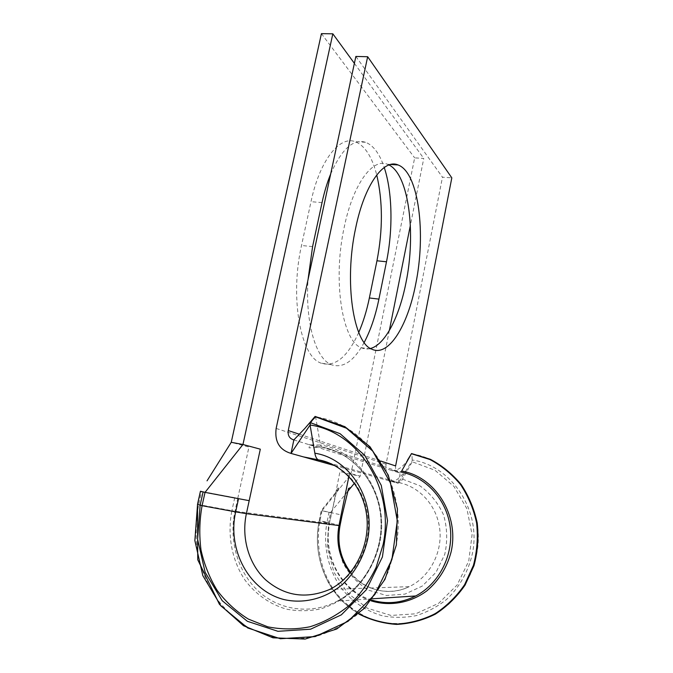 <?xml version="1.0" encoding="UTF-8"?>
<svg xmlns="http://www.w3.org/2000/svg" width="673" height="673" viewBox="0 0 673 673"><rect width="100%" height="100%" fill="white"/><g stroke="black" fill="none" stroke-linecap="round" stroke-linejoin="round"><path stroke-width="0.5" stroke-dasharray="3.37 2.52" d="M328.601 462.831L398.45 482.524C399.745 482.802 401.108 481.675 402.555 479.142L412.229 461.779L411.952 453.913C453.602 460.063 485.99 507.299 476.745 553.837L471.159 572.757C465.464 584.669 457.993 595.151 448.765 604.194C438.72 612.152 427.742 617.991 415.83 621.692C403.665 624.056 391.568 624.098 379.547 621.827C361.923 616.838 346.469 606.272 335.019 591.66C320.777 571.335 315.418 545.366 319.944 520.809L322.031 510.647L321.273 510.521L331.823 513.087L339.974 471.453L350.852 474.372L322.031 510.647L342.136 515.123M372.707 598.777L337.392 601.098C366.171 585.872 384.586 549.235 380.455 514.466C376.409 479.656 351.087 452.037 321.425 446.939L309.664 444.853L309.025 447.898L321.593 447.015C351.575 452.323 376.729 480.009 380.758 514.576C384.88 549.092 366.575 585.771 337.392 601.098C311.229 614.903 279.606 610.512 258.642 591.365C237.67 572.159 228.643 540.284 234.961 511.219L237.779 498.289L200.453 491.223M358.726 332.454C347.52 357.27 334.868 367.483 320.777 363.1L319.776 362.612C300.326 354.654 289.802 297.003 301.512 245.494L311.002 201.69C319.709 160.317 339.638 135.534 355.142 141.675C364.833 145.578 372.034 156.658 376.737 174.938M364.186 342.464C353.88 361.359 342.843 368.737 331.082 364.615L330.098 364.135C315.46 357.203 305.138 321.694 308.041 279.615M388.994 164.961L387.404 164.262C372.741 157.768 353.106 183.855 344.265 227.003C332.361 280.902 342.515 341.505 361.25 347.714C364.27 349.085 367.357 349.337 370.512 348.488M330.687 173.954C341.623 149.162 353.241 138.604 365.523 142.272C373.414 145.343 379.656 153.755 384.241 167.493M348.883 476.467L349.531 473.27L360.181 476.139L350.852 474.372L414.661 157.861L423.771 158.424L410.362 225.396M389.331 330.527L360.181 476.139L354.427 483.197M354.385 63.363L423.771 158.424M237.779 498.289L248.934 447.057L231.243 442.312M321.425 33.65L414.661 157.861M355.866 56.448L442.481 177.201L451.819 177.849M334.826 465.649L398.214 483.349C389.078 480.581 385.023 474.196 386.058 464.185L442.481 177.201M340.025 525.579L327.011 522.139C322.83 544.97 327.869 569.097 341.144 587.933C351.811 601.469 366.188 611.235 382.542 615.82C393.697 617.898 404.902 617.831 416.175 615.627C427.204 612.178 437.366 606.768 446.662 599.382C459.667 587.1 468.719 570.813 472.564 552.785C481.145 509.739 451.255 465.867 412.557 460.046L398.214 483.349L400.199 473.119L390.576 470.116L400.502 471.95L401.672 471.016M293.857 439.923L309.664 444.853L320.457 445.021L315.519 416.335M411.775 453.459L400.199 473.119C396.767 472.093 395.244 469.704 395.615 465.935M321.425 446.939L320.457 445.021C359.828 450.91 389.549 496.943 379.875 542.396C375.568 561.425 365.969 578.645 352.391 591.643C342.725 599.458 332.21 605.195 320.853 608.855C309.286 611.219 297.819 611.311 286.471 609.149C269.865 604.354 255.412 594.091 244.829 579.865C231.714 560.079 227.129 534.715 231.899 510.706L197.559 504.388M347.638 491.517L330.645 512.33L328.584 522.467L327.389 547.797L333.959 572.26L347.756 593.216L367.466 608.241L391.013 615.45L415.746 613.793L438.737 603.244L457.16 584.955L468.736 561.105L472.084 534.623L466.902 508.712L453.964 486.428L434.977 470.242L412.229 461.779M304.793 428.508L315.839 416.957C368.097 424.091 408.738 485.275 395.842 546.871L388.228 571.865C380.624 587.638 370.781 601.494 358.717 613.44C345.636 623.947 331.444 631.611 316.133 636.439C300.57 639.476 285.209 639.459 270.05 636.38L248.791 627.833C235.718 619.589 224.454 609.174 215.007 596.589C206.813 583.045 200.966 568.399 197.483 552.634C195.422 536.566 195.826 520.549 198.678 504.565L201.622 491.425M329.08 512.002L327.011 522.139L319.28 520.725L321.366 510.546M312.583 246.612L301.512 245.494M337.139 466.944C356.909 478.562 369.612 503.168 368.266 528.902C366.903 554.619 351.382 578.99 329.72 589.439L409.226 586.654C429.559 577.081 442.481 552.777 439.772 529.331C437.13 505.86 419.573 486.453 398.45 482.524L388.514 480.64M350.599 572.395C364.345 590.507 389.272 596.682 409.226 586.654C389.044 596.514 364.043 590.314 350.229 572.841M234.726 497.742L231.899 510.706L234.961 511.219L329.383 523.527L331.52 513.045M371.681 600.08C341.152 591.146 322.274 555.477 329.383 523.527L337.131 488.766L339.831 487.336L321.282 510.521L319.195 520.692C315.048 542.505 318.144 563.192 328.483 582.759C333.547 591.172 338.645 597.801 343.768 602.655L358.608 613.894M321.593 447.015L400.502 471.95M309.664 444.853L390.576 470.116M299.325 434.211L380.775 461.047M276.149 428.423L386.058 464.185M322.039 202.598L311.002 201.69M358.776 613.742C327.692 596.059 311.574 556.192 319.28 520.725L329.391 523.434L331.52 512.994M371.075 600.838C340.731 591.138 322.3 555.41 329.391 523.434L329.694 523.544C322.586 555.494 341.43 591.138 371.689 600.072M402.555 479.151L419.725 485.696C430.081 493.082 438.03 502.832 443.574 514.938C447.284 527.893 447.68 541.042 444.752 554.392L436.028 572.319L422.207 586.107L404.953 594.116L386.352 595.487L368.568 590.179C357.775 583.525 349.279 574.498 343.079 563.091C338.603 550.842 337.207 538.215 338.898 525.218L340.992 514.811M361.25 347.714L371.816 349.178M387.404 164.262L390.651 164.473M331.082 364.615L320.777 363.1M365.523 142.272L355.142 141.675M207.032 480.842L215.124 467.971M308.848 444.601L310.354 444.87M391.989 470.553C397.491 470.755 402.681 467.255 407.569 460.038M390.668 481.245C390.887 481.86 393.049 481.288 397.163 479.529L406.147 470.822L401.63 477.687L403.876 474.154"/><path stroke-width="1.01" d="M197.5 504.397L197.744 559.751L219.465 604.362L243.517 625.722L272.994 637.811L305.138 639.064L336.702 629.011L364.32 608.426L384.964 579.36L396.38 544.928L397.432 508.872L388.212 475.012L369.982 446.746L344.862 426.665L315.107 416.419L310.547 422.728L310.068 425.008L314.855 453.198C315.469 456.656 316.588 458.851 318.203 459.81L328.601 462.831M308.041 279.615L312.583 246.612L322.039 202.598C324.327 192.015 327.204 182.467 330.687 173.954M355.664 228.046C343.819 282.206 353.527 343.028 371.816 349.178C388.548 357.304 407.762 325.757 415.712 284.056C426.127 234.061 418.858 172.49 398.079 164.961C383.77 158.466 364.472 184.696 355.664 228.046M370.512 348.488C385.158 344.643 399.266 316.941 405.92 282.971C416.057 234.49 409.192 174.946 388.994 164.961M384.241 167.493C392.468 192.066 393.066 229.695 386.487 261.78L378.916 299.106C375.475 315.94 370.571 330.393 364.186 342.464M410.362 225.396L389.331 330.527M207.032 480.842L231.243 442.312L321.425 33.65L332.832 33.818L354.385 63.363M332.832 33.818L242.961 444.491L260.316 449.177L249.195 500.67L205.046 492.367L242.961 444.491L231.243 442.312M376.737 174.938C382.853 201.362 382.92 229.981 376.956 260.788L369.359 297.971C366.743 310.707 363.201 322.199 358.726 332.454M367.66 56.725L288.246 430.56C287.649 435.515 289.516 438.628 293.857 439.923L291.014 453.417C279.455 449.892 274.5 441.555 276.149 428.423L355.866 56.448L367.66 56.725L451.819 177.849L395.615 465.935L380.775 461.047M197.559 504.388L202.077 505.684C199.452 520.431 199.099 535.203 201.008 550.009C204.239 564.529 209.631 578.006 217.202 590.44C225.909 601.99 236.273 611.53 248.295 619.059L267.829 626.841C281.735 629.608 295.817 629.583 310.076 626.748C324.092 622.281 337.089 615.223 349.051 605.574C360.105 594.612 369.115 581.909 376.098 567.457L383.114 544.55C395.051 488.135 358.12 431.763 310.068 425.008L291.014 453.417L334.826 465.649M314.939 416.612L346.46 428.213L372.749 451.12L390.525 483.147L397.306 520.784L391.913 559.541L374.794 594.537L348.076 621.305L315.191 636.574L280.338 638.736L247.714 627.951L220.988 605.978L202.842 575.676L194.859 540.579L197.551 504.414L200.495 491.248L205.046 492.367L202.077 505.684L235.651 511.875L238.511 498.752M303.464 456.891L318.211 459.81C342.607 463.722 364.068 487.437 366.894 517.402C369.788 547.351 353.333 577.703 329.72 589.439C305.988 599.374 284.586 596.135 265.515 579.731C248.547 563.747 241.237 537.601 246.385 513.667L338.982 525.546L341.102 515.022L342.136 515.123L348.564 488.43L350.927 487.488L347.638 491.517M358.608 613.894C370.537 620.001 383.198 623.509 396.582 624.409C410.042 623.703 422.947 620.287 435.313 614.163C446.981 606.566 456.9 596.884 465.06 585.115L474.002 565.631C477.695 551.574 478.772 537.365 477.233 522.997C474.187 508.956 468.829 496.136 461.148 484.51C452.34 473.935 442.068 465.523 430.341 459.289L411.523 453.56L401.672 471.016C435.162 476.703 459.651 515.148 451.07 552.053C446.872 567.751 438.788 580.69 426.833 590.869C410.488 603.05 389.709 606.642 371.075 600.838M354.427 483.197L350.927 487.488M293.857 439.923L304.886 428.407M314.855 453.198C349.968 458.607 376.173 499.745 367.483 540.133C363.437 557.404 355.277 572 343.028 583.928C326.22 598.398 304.482 604.093 284.435 599.66C248.934 591.037 227.087 549.698 235.651 511.875L246.385 513.667L249.195 500.67M337.139 466.944C331.385 463.579 325.303 461.291 318.884 460.088L306.947 457.867M350.229 572.841C339.554 558.927 335.802 543.161 338.982 525.546L340.025 525.579M341.102 515.022L348.883 476.467M400.502 471.95C425.437 476.484 446.451 499.013 450.153 526.749C453.939 554.451 439.435 583.676 415.695 595.967C401.327 603.151 386.655 604.522 371.681 600.08M288.246 430.56L299.325 434.211M378.916 299.106L369.359 297.971M386.487 261.78L376.956 260.788M310.547 422.728L340.101 433.706L364.69 455.276L381.263 485.368L387.522 520.666L382.407 556.966L366.364 589.741L341.346 614.844L310.581 629.205L277.932 631.308L247.336 621.28L222.225 600.72L205.139 572.294L197.61 539.3L200.117 505.263L203.086 491.963M411.422 453.711L429.896 459.508C441.572 465.708 451.785 474.07 460.551 484.594C468.198 496.144 473.548 508.897 476.585 522.862C478.141 537.155 477.098 551.305 473.447 565.303L464.597 584.719C456.504 596.463 446.67 606.137 435.078 613.734C422.795 619.875 409.958 623.316 396.574 624.073C383.257 623.215 370.655 619.774 358.776 613.742M372.707 598.777L415.695 595.967C401.335 603.193 386.664 604.564 371.689 600.072M390.651 164.473L398.079 164.961M197.5 504.388L200.445 491.231M350.599 572.395C340.429 558.556 336.904 542.968 340.016 525.621L342.128 515.148M314.888 416.671L304.793 428.508M411.296 453.939L407.569 460.038"/></g></svg>
